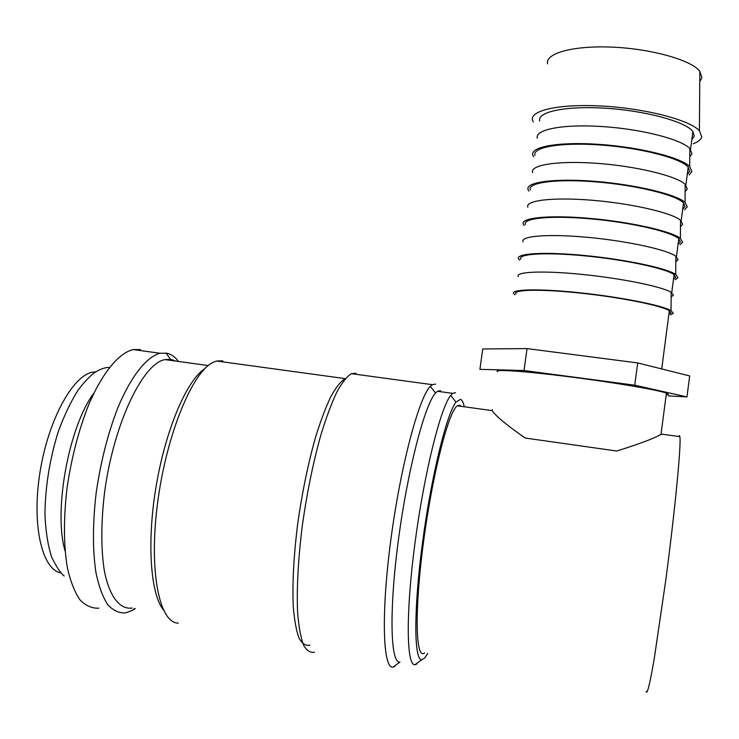 <?xml version="1.0" encoding="UTF-8"?>
<svg xmlns="http://www.w3.org/2000/svg" width="739" height="739" viewBox="0 0 739 739"><rect width="100%" height="100%" fill="white"/><g stroke="black" fill="none" stroke-linecap="round" stroke-linejoin="round"><path stroke-width="1.11" d="M178.515 361.463C175.143 356.983 171.3 354.23 166.986 353.224L159.984 353.251C146.599 356.808 131.062 376.105 117.806 407.845C107.968 433.322 100.781 461.524 96.227 492.46C92.615 523.203 92.532 549.973 95.978 572.771C98.841 586.332 102.749 596.955 107.7 604.659C113.113 610.534 119.09 613.268 125.612 612.88L131.976 610.571L135.228 608.576M464.268 406.755C463.353 402.404 462.106 399.928 460.508 399.337L455.981 402.081C446.661 413.822 431.253 476.313 422.431 543.276C413.517 610.303 413.951 660.888 421.886 659.65L424.491 658.218L427.779 653.433M175.54 361.057L171.476 359.533M533.272 121.944L532.57 120.309C529.355 110.471 559.451 103.562 602.571 106.083C645.618 108.494 689.912 120.041 699.408 130.738L701.727 136.891C701.025 139.56 698.198 141.851 693.265 143.763M547.571 63.859C545.059 53.374 572.901 45.393 612.049 47.12C651.142 48.737 691.177 59.988 699.833 71.221L701.93 77.761L699.759 81.586M537.345 138.202C534.546 129.648 562.314 123.976 601.611 126.508C640.852 128.937 681.136 139.209 689.82 148.521L691.953 153.73L689.755 156.862M539.71 121.011C536.902 111.857 565.723 105.631 605.814 108.254C645.849 110.767 685.857 121.723 692.896 131.533L694.263 136.161L691.824 139.662M533.576 156.714L532.837 155.208C529.817 146.876 558.268 141.565 598.756 144.345C639.189 147.024 680.748 157.361 689.681 166.487L691.889 171.559L689.182 174.894M532.607 172.667C529.669 165.019 557.4 160.428 596.77 163.319C636.085 166.127 676.481 175.928 685.182 184.344L687.335 188.953L685.127 191.734M534.981 155.43C532.034 147.2 560.753 142.064 600.853 145.02C640.898 147.874 681.044 158.285 688.212 167.171L689.644 171.328L687.261 174.422M528.893 191.096L528.089 189.711C524.93 182.302 553.345 178.108 593.907 181.267C634.404 184.344 676.083 194.191 685.044 202.384L687.261 206.837L684.6 209.728M527.858 207.225C524.782 200.481 552.476 196.98 591.921 200.241C631.3 203.428 671.816 212.749 680.536 220.259L682.697 224.268L680.48 226.697M530.232 189.941C527.156 182.635 555.756 178.598 595.874 181.886C635.937 185.092 676.213 194.957 683.52 202.911L685.016 206.597L682.679 209.285M524.2 225.561L523.332 224.305C520.025 217.839 548.403 214.772 589.038 218.31C629.61 221.774 671.409 231.122 680.388 238.374L682.614 242.216L680.019 244.664M523.092 241.884C519.877 236.055 547.534 233.644 587.052 237.274C626.496 240.84 667.132 249.671 675.871 256.257L678.042 259.685L675.825 261.735M525.475 224.545C522.261 218.171 550.758 215.243 590.886 218.873C630.958 222.421 671.372 231.732 678.808 238.743L680.37 241.967L678.088 244.239M519.499 260.11L518.556 258.992C515.111 253.468 543.442 251.537 584.161 255.454C624.806 259.306 666.726 268.146 675.714 274.446L677.959 277.688L675.418 279.693M518.316 276.635C514.954 271.721 542.574 270.419 582.166 274.418C621.684 278.363 662.44 286.686 671.188 292.348L673.386 295.203L671.151 296.866M520.709 259.241C517.355 253.81 545.733 251.99 585.879 255.962C625.97 259.86 666.513 268.617 674.088 274.686L675.714 277.43L673.478 279.287M514.778 294.741L513.771 293.78C510.178 289.208 538.472 288.422 579.265 292.718C619.984 296.958 662.024 305.272 671.03 310.611L673.294 313.271L670.809 314.814M515.924 294.039C512.432 289.549 540.699 288.847 580.863 293.152C620.963 297.411 661.645 305.604 669.349 310.731L671.049 312.994L668.869 314.444M497.504 371.671C493.089 369.057 523.563 371.024 567.931 376.613C612.234 382.183 657.618 389.85 666.421 393.111L668.435 394.441L666.172 394.968M492.266 409.674L492.266 410.644C495.269 415.641 506.233 424.768 525.18 438.033L616.788 451.021L525.18 438.033M616.788 451.021C639.244 443.973 653.978 438.439 660.999 434.43L661.802 434.153M424.611 652.879C415.614 660.768 414.265 611.504 423.438 542.518C432.509 473.616 448.647 411.189 457.321 405.794L459.695 405.157L461.173 406.33M93.853 393.176C68.93 426.154 53.199 510.778 65.069 550.989M60.958 572.891C41.929 569.824 31.435 524.45 40.091 471.648C48.562 418.837 73.355 374.756 93.068 372.105L95.756 371.856M679.289 435.576L679.862 436.657C681.395 443.631 675.123 509.624 665.673 580.882L654.311 658.209C649.895 684.185 646.985 695.547 646.145 691.362M686.965 396.908L689.69 375.939L637.692 362.923L527.036 348.596L482.733 348.965L479.916 369.334L524.034 370.525L634.746 385.204L686.965 396.908L668.25 395.873M527.036 348.596L524.034 370.525M637.692 362.923L634.746 385.204M166.063 353.048L170.598 359.376L165.037 359.607C142.932 363.182 113.547 423.78 104.513 492.895C101.058 522.27 100.938 547.867 104.153 569.677C109.16 596.456 119.681 609.786 132.152 608.04M204.925 368.576C187.429 379.569 166.451 427.151 156.594 483.518C146.664 539.858 150.156 593.362 163.31 609.795M222.827 360.863L216.601 361.011L212.804 362.507C192.463 372.133 166.635 433.996 157.684 502.215C148.567 570.471 159.227 623.273 178.311 623.106M216.601 361.011L345.187 378.627C340.799 381.333 336.079 387.19 331.026 396.206C325.871 407.004 320.772 420.5 315.71 436.703C308.154 463.298 302.122 492.525 297.614 524.404C293.716 556.033 292.265 583.357 293.254 606.386C294.362 620.012 296.274 630.579 299.009 638.08C302.122 643.687 305.761 646.062 309.9 645.212M356.032 373.25L351.394 373.666C346.896 376.493 342.055 382.617 336.855 392.021C331.552 403.291 326.287 417.387 321.059 434.32C313.234 462.124 306.971 492.71 302.26 526.066C298.177 559.155 296.616 587.717 297.577 611.763C298.676 625.979 300.625 637 303.396 644.805C306.583 650.625 310.288 653.091 314.528 652.177M435.594 384.077L432.223 384.668L430.301 386.349C418.93 397.564 400.584 465.893 390.802 540.117C380.927 614.414 382.913 669.691 393.148 667.058L394.931 666.356L394.257 666.236M440.536 390.663L437.47 391.273L435.576 393C424.925 404.104 407.679 469.579 398.349 540.385C388.926 611.255 390.488 664.259 399.975 662.015L393.148 667.058M455.529 392.714L452.693 393.36L450.679 395.42C440.693 407.346 424.26 472.701 414.985 543.026C405.637 613.416 406.413 666.282 415.032 664.712L416.87 663.982L416.186 663.862M140.456 349.593L133.085 349.565C119.034 353.011 102.832 372.123 89.133 403.66C78.971 428.98 71.618 457.035 67.064 487.832C63.489 518.455 63.6 545.142 67.388 567.903C70.501 581.445 74.685 592.087 79.951 599.809C85.687 605.721 91.987 608.511 98.85 608.179M109.381 367.44L108.762 367.44C104.624 367.486 99.83 369.269 94.398 372.779C89.899 376.068 84.532 381.749 78.306 389.822C70.621 401.914 63.803 416.269 57.864 432.878C49.568 460 45.255 487.167 44.95 514.39C45.652 531.092 47.887 545.354 51.665 557.16C56.709 567.33 60.884 573.593 64.164 575.94M134.674 608.483L131.976 610.571M666.421 393.111L660.999 434.43M93.068 372.105L94.98 372.373M457.321 405.794L492.266 410.644M661.645 434.126L679.862 436.657M661.71 368.937L669.349 310.731M671.188 292.348L671.03 310.611M671.723 292.69L674.088 274.686M675.871 256.257L675.714 274.446M676.453 256.701L678.808 238.743M680.536 220.259L680.388 238.374M681.164 220.813L683.52 202.911M685.182 184.344L685.044 202.384M685.866 185.027L688.212 167.171M689.82 148.521L689.681 166.487M690.559 149.343L692.896 131.533M699.833 71.221L699.408 130.738M165.037 359.607L208.241 365.565M351.394 373.666L432.223 384.668M435.576 393L430.301 386.349M437.47 391.273L452.693 393.36M455.981 402.081L450.679 395.42M421.886 659.65L415.032 664.712M133.085 349.565L159.984 353.251"/></g></svg>
